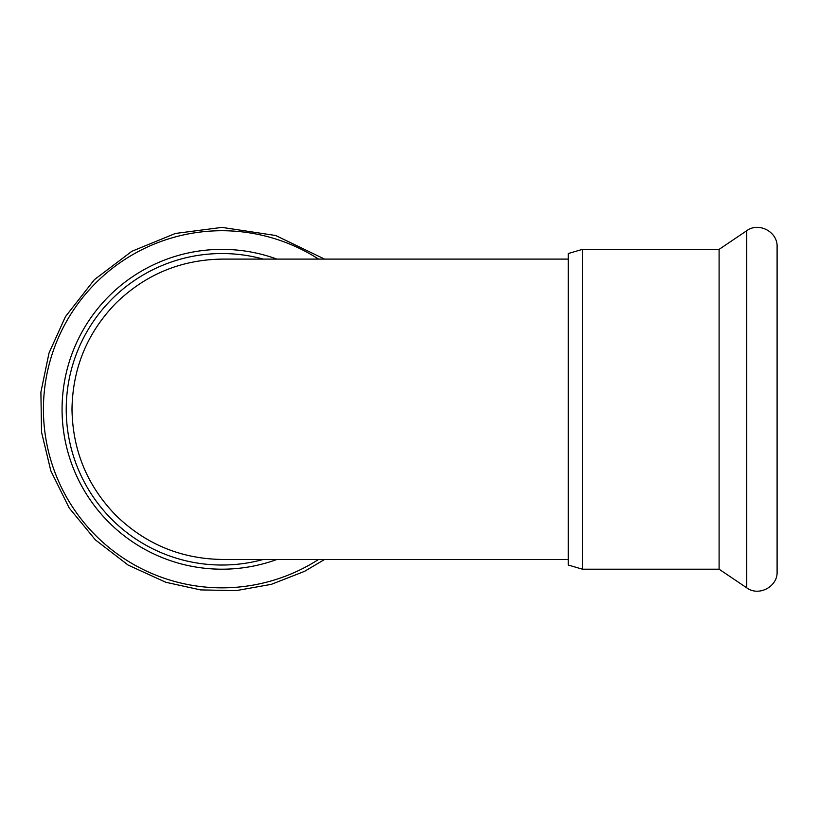 <?xml version="1.0" encoding="UTF-8"?>
<svg xmlns="http://www.w3.org/2000/svg" width="818" height="818" viewBox="0 0 818 818"><rect width="100%" height="100%" fill="white"/><g stroke="black" fill="none" stroke-linecap="round" stroke-linejoin="round"><path stroke-width="1.23" d="M568.234 253.539L568.234 565.023L582.416 569.195L582.416 249.367L568.234 253.539L568.234 259.101L222.261 259.101C181.023 259.715 145.594 274.378 115.992 303.1C87.281 332.67 72.618 368.069 71.994 409.276C72.618 450.493 87.281 485.882 115.992 515.463C145.594 544.175 181.023 558.847 222.261 559.461L568.234 559.461L568.234 409.276M263.232 559.461A155.747 155.747 0 0 1 67.628 430.094A155.747 155.747 0 0 1 263.232 259.101M221.985 249.367A159.919 159.919 0 0 1 276.924 259.101A159.919 159.919 0 0 0 64.52 437.18A159.919 159.919 0 0 0 276.924 559.461A159.919 159.919 0 0 1 64.52 437.18A159.919 159.919 0 0 1 221.985 249.367M582.416 249.367L719.104 249.367L719.104 569.195L746.742 587.835C758.756 596.823 777.826 586.68 777.1 571.7L777.1 246.862C777.826 231.872 758.756 221.739 746.742 230.717L746.742 587.835M582.416 569.195L719.104 569.195M318.57 559.461A178.559 178.559 0 0 1 50.665 459.614A178.559 178.559 0 0 1 318.57 259.101M324.593 559.461L304.552 571.342L271.351 584.338L236.249 590.606L200.604 589.911L165.778 582.263L128.16 565.105L95.399 539.9L69.182 507.947L50.849 470.892L41.524 432.078L40.9 392.159L48.998 353.079L65.42 316.689L94.387 279.664L131.862 251.29L175.359 233.467L221.985 227.394L275.676 235.502L324.593 259.101M719.104 249.367L746.742 230.717"/></g></svg>
